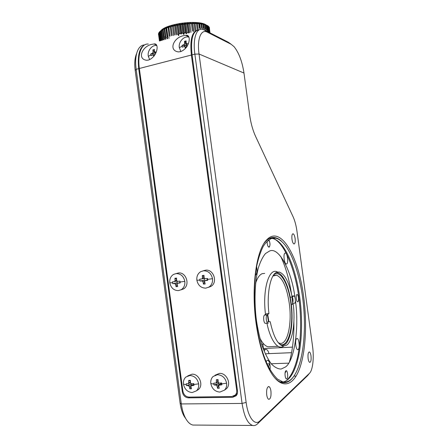 <?xml version="1.0" encoding="UTF-8"?>
<svg xmlns="http://www.w3.org/2000/svg" width="448" height="448" viewBox="0 0 448 448"><rect width="100%" height="100%" fill="white"/><g stroke="black" fill="none" stroke-linecap="round" stroke-linejoin="round"><path stroke-width="0.67" d="M285.051 373.128L286.244 370.731M289.509 361.693C292.65 350.224 294.112 336.918 293.888 321.77M292.858 304.354L292.751 303.374M292.706 302.943L291.967 297.041M274.77 377.899C277.211 380.419 279.625 381.959 282.016 382.519C286.087 383.365 289.744 381.662 292.992 377.418M256.077 323.26C259.431 346.326 264.902 363.541 272.485 374.903C282.94 389.894 293.933 385.118 299.902 367.718C305.894 350.19 307.076 322.398 303.643 296.845C298.586 256.424 280.633 224.342 266.442 240.134C256.374 250.208 250.975 287.05 256.077 323.26M295.109 238.47C295.445 241.92 295.07 243.746 294 243.964C293.087 243.578 292.41 242.015 291.973 239.277C291.642 235.816 292.006 233.985 293.076 233.783C293.994 234.175 294.672 235.738 295.109 238.47M270.934 391.098C271.309 396.155 270.603 398.905 268.811 399.347C267.82 398.978 267.12 397.466 266.706 394.811C266.342 389.721 267.047 386.971 268.828 386.562C269.825 386.938 270.525 388.45 270.934 391.098M311.007 355.897C311.36 359.878 310.946 362.046 309.764 362.404C309.019 362.102 308.465 360.78 308.106 358.445C307.759 354.441 308.174 352.274 309.35 351.938C310.1 352.246 310.654 353.567 311.007 355.897M269.528 363.815L268.537 366.957M185.875 418.818L184.122 416.248C182.168 412.759 180.824 408.346 180.079 403.015L135.195 70.459L136.142 69.311L135.195 70.459C134.305 63.364 134.792 57.68 136.674 53.424M264.102 351.092C264.706 349.832 265.406 349.261 266.207 349.384C267.333 349.67 268.274 351.086 269.018 353.629M218.187 382.234L218.092 379.652L216.401 379.691L216.261 383.034L213.808 383.13L214.06 384.989L216.054 385.084L217.022 386.002L217.56 388.293L219.257 388.259L218.719 385.969L218.938 385.23L221.872 384.821L221.62 382.95L219.195 383.141L218.215 382.228M220.164 383.079L220.853 383.891M180.079 403.015L181.306 403.939L136.142 69.311L138.706 68.65L182.342 391.933C183.148 395.556 185.192 397.533 188.479 397.858L232.635 397.303L236.096 395.814C237.261 394.531 237.731 392.924 237.513 390.998L192.08 54.858L194.858 54.141L242.071 403.435L181.306 403.939C182.14 409.903 183.641 414.826 185.819 418.718C187.93 422.369 190.305 424.48 192.931 425.051L252.633 425.466C247.621 423.657 244.104 416.315 242.071 403.435L246.142 402.422L199.041 54.012L243.975 73.046C242.206 61.51 238.885 52.702 234.018 46.62L231.218 44.324L207.385 32.211C201.113 28.633 196.868 38.881 199.041 54.012L243.975 73.046L249.67 115.125C250.818 123.183 252.784 130.262 255.573 136.36L293.059 216.692C294.851 220.629 296.145 225.45 296.946 231.146L312.598 346.718C314.149 357.683 312.794 370.182 309.523 373.251L307.479 375.76L257.55 423.825C255.987 425.32 254.352 425.869 252.633 425.466M195.367 425.068L192.931 425.051M262.836 344.092L263.558 349.507M265.457 354.211L266.33 353.741L291.586 352.682M308.314 374.746L307.479 375.76M199.013 29.966C192.819 30.766 190.506 39.066 192.08 54.858L194.858 54.141L199.041 54.012L194.858 54.141C192.741 39.222 196.235 28.151 202.166 29.26L204.294 29.96L228.329 42.235L230.479 43.786M234.892 395.405L236.639 395.13M144.351 44.906C141.758 45.086 139.658 46.693 138.057 49.734C135.744 54.466 135.106 60.995 136.142 69.311L138.706 68.65L139.401 68.869L138.706 68.65C137.306 54.628 139.698 46.525 145.88 44.352M257.55 423.825L259.941 420.851C254.867 426.194 248.063 417.626 246.142 402.422M259.941 420.851L309.467 373.307M281.602 241.282C279.44 239.288 277.256 238.067 275.05 237.625C271.695 236.964 268.509 238.269 265.49 241.534L264.051 243.32M291.542 294.157C289.223 279.39 285.628 266.829 280.762 256.48M269.55 241.293L268.083 240.341M155.058 52.562L155.921 52.886M266.952 323.232C270.502 340.687 278.102 350.465 283.623 346.17M275.895 272.703C278.057 272.395 280.202 273.594 282.324 276.31C286.485 282.027 289.408 290.819 291.105 302.68C293.507 319.693 291.284 338.436 285.706 343.935L281.87 345.727M268.486 321.793L267.344 314.731M272.888 276.097L276.466 275.173C282.475 277.614 286.731 286.938 289.24 303.15C292.236 323.49 287.582 345.374 279.731 343.269L278.286 342.709M268.906 321.765L267.714 314.468M273.683 274.87C280.129 269.248 288.366 283.634 290.797 302.848C294.213 325.634 288.232 349.737 279.289 343.84M207.306 279.597L207.166 279.994M277.53 272.037C269.298 266.924 262.242 289.05 265.507 314.384M270.586 237.933L273.084 238.51M273.946 238.868C286.222 244.149 297.382 276.959 299.706 305.222C301.302 322.258 300.81 341.69 297.612 357.039C294.885 368.138 291.368 375.782 287.062 379.96M270.004 369.65C270.799 365.008 268.772 358.988 267.025 360.455L266.146 361.833M296.699 338.615C294.526 339.937 296.083 351.439 298.172 349.507C300.3 348.062 298.782 336.84 296.699 338.615M285.118 253.086C282.828 253.534 284.385 265.031 286.597 263.967C288.837 263.385 287.319 252.174 285.118 253.086M255.338 275.29L255.5 275.246C257.051 273.902 257.421 271.046 256.603 266.672M296.89 294.571C295.462 295.148 296.486 302.702 297.864 301.756C299.27 301.123 298.267 293.692 296.89 294.571M285.83 370.866C284.183 372.058 285.303 380.346 286.894 378.739C288.512 377.485 287.414 369.342 285.83 370.866M267.148 241.164C267.086 244.658 267.736 246.669 269.091 247.195C270.362 245.459 270.273 242.99 268.839 239.775M294.958 297.5C291.822 271.583 279.07 246.624 269.606 251.003L265.546 253.501C262.853 256.598 260.467 261.363 258.384 267.798C254.604 282.044 254.122 303.01 256.441 320.477C257.762 329.218 259.661 337.658 262.136 345.783C264.919 353.338 268.005 359.397 271.393 363.955C274.809 367.399 278.074 369.09 281.176 369.029L285.314 367.063C294.678 361.178 299.337 326.172 295.378 300.574M291.95 296.066L293.927 295.91C295.26 295.999 295.954 302.495 294.711 303.229L292.376 303.402C293.278 301.834 293.266 299.667 292.331 296.89M293.927 295.91L292.135 297.03C289.145 282.402 284.85 274.075 279.255 272.042L276.808 272.244C270.508 274.081 266.482 293.429 268.946 313.589L267.114 314.899C265.552 315.767 266.235 323.03 267.893 323.176L268.38 323.053L267.697 323.098M264.718 273.414L262.27 273.65C259.582 274.669 257.365 277.855 255.612 283.198M259.84 338.01C262.433 343.196 265.171 346.114 268.05 346.758L270.502 346.646M267.635 321.843L270.206 321.681C273.364 336.207 277.586 344.338 282.878 346.069L286.681 345.19C292.695 340.99 295.456 322.101 293.255 304.326L291.334 304.466M267.114 314.899L264.533 315.073L266.381 313.768L268.946 313.589M272.205 238.246L275.733 238.19C288.086 240.89 299.522 269.478 303.145 301.868C306.824 334.219 302.4 368.782 291.284 379.215C288.635 381.623 285.762 382.491 282.666 381.814L277.48 379.075C273.969 375.749 270.586 370.882 267.327 364.476C261.016 350.51 256.329 329.935 254.755 308.661C253.893 292.454 254.598 277.995 256.866 265.283C258.608 257.566 260.764 251.199 263.334 246.193C266.09 242.038 269.046 239.389 272.205 238.246M280.599 382.071C283.31 382.329 285.846 381.399 288.204 379.288C299.454 368.872 303.99 334.37 300.322 302.081C296.722 269.746 285.208 241.226 272.726 238.554L271.594 238.409M270.956 238.392L269.002 238.65M292.135 297.03L290.209 297.181M264.533 315.073C262.959 315.941 263.631 323.198 265.306 323.338L265.614 323.316M148.551 60.06L146.731 60.295C136.668 59.119 142.358 46.01 151.99 44.318L153.972 43.988C159.477 42.61 157.825 56.521 148.551 60.06M180.527 51.654L178.405 51.912C168.14 50.49 173.673 37.464 183.506 35.689L185.814 35.325C191.593 34.031 190.215 48.037 180.527 51.654M236.69 390.23C236.908 392.162 236.438 393.77 235.267 395.052L231.818 396.536L189.045 397.096C185.758 396.777 183.714 394.8 182.902 391.171L139.35 68.482L191.386 55.037L236.69 390.23L237.339 389.732M235.81 394.374L237.373 393.467M191.386 55.037C189.851 40.415 191.811 32.144 197.266 30.229M148.316 44.055C141.557 43.282 137.295 54.163 139.35 68.482M152.001 53.984L151.928 53.43M168.521 37.839L169.484 37.968M208.516 32.116L207.715 26.169L206.466 25.267C200.088 19.208 164.735 23.761 160.552 31.192C164.618 23.974 198.654 19.298 206.002 24.948L202.776 23.604L199.192 22.865L190.03 22.434L179.676 23.47L170.117 25.782L163.15 28.918L159.348 32.654L160.44 40.723M164.086 36.837L165.189 37.167L164.086 36.837M205.923 30.794L206.27 30.492L205.923 30.794M209.462 28.644L209.048 27.462L209.462 28.644C210.353 18.385 155.4 25.222 158.637 35L158.844 33.533C161.336 23.94 210.56 19.303 209.462 28.644C210.353 18.385 155.4 25.222 158.637 35L158.676 34.798M159.606 40.953L158.676 34.048L159.51 40.981M158.676 34.048L158.878 33.768M160.042 40.835L159.006 33.186L159.835 40.891M159.006 33.186L159.359 32.738M162.064 40.281L161.683 40.023L160.518 31.416L160.138 31.763L161.375 40.466M160.518 31.416L161.969 29.758L161.196 30.873L162.361 39.502L162.753 40.09M163.783 39.805L162.854 39.166L161.683 30.526L161.196 30.873M161.683 30.526L163.15 28.918L162.523 29.988L163.694 38.646L164.27 39.67M165.642 39.295L164.282 38.315L163.111 29.646L162.523 29.988M163.111 29.646L164.567 28.09L164.097 29.12L165.273 37.806L165.928 39.217M167.625 38.752L165.962 37.486L164.786 28.79L164.097 29.12M164.786 28.79L166.214 27.283L165.911 28.28L167.132 37.29M167.905 36.977L166.684 27.961L165.911 28.28M166.684 27.961L168.073 26.51L169.165 36.512M170.016 36.215L168.795 27.177L167.944 27.479M168.795 27.177L170.117 25.782L171.388 35.778M172.312 35.504L171.091 26.443L170.167 26.723M171.091 26.443L172.329 25.105L173.785 35.095M174.765 34.843L173.538 25.771L172.558 26.023M173.538 25.771L174.675 24.489L175.09 25.396L176.316 34.479M177.346 34.255L176.114 25.166L175.09 25.396M176.114 25.166L177.134 23.94L177.727 24.836L178.92 33.628L178.718 35.633L177.302 33.953M180.04 33.886L178.791 24.64L177.727 24.836M178.791 24.64L179.676 23.47L180.449 24.36L181.698 33.606M178.92 33.628L182.717 32.995L181.53 24.198L180.449 24.36M181.53 24.198L182.269 23.078L183.21 23.974L184.397 32.771L183.994 34.255M186.043 33.69L185.483 32.642L184.296 23.845L183.21 23.974M184.296 23.845L184.878 22.77L185.976 23.677L187.163 32.469L186.81 33.482M188.518 33.012L187.062 23.587L185.976 23.677M187.062 23.587L187.477 22.557L188.72 23.475L189.734 32.676M190.988 32.334L189.784 23.425L188.72 23.475M189.784 23.425L190.03 22.434L191.408 23.374L192.455 31.102M193.558 31.629L192.438 23.358L191.408 23.374M192.438 23.358L192.506 22.4L194.006 23.369L195.026 30.929M195.978 30.688L194.992 23.397L194.006 23.369M195.989 30.682L194.874 22.462L196.476 23.464L197.389 30.184M198.285 29.988L197.411 23.526L196.476 23.464M197.411 23.526L197.114 22.618L198.8 23.654L199.427 28.302M200.424 29.35L199.662 23.755L198.8 23.654M199.662 23.755L199.192 22.865L200.945 23.94L201.505 28.095M202.44 29.305L201.734 24.074L200.945 23.94M201.734 24.074L201.085 23.195L202.888 24.31L203.454 28.493M204.333 29.982L203.588 24.483L202.888 24.31M203.588 24.483L202.776 23.604L204.607 24.769L205.195 29.154M206.007 30.839L205.218 24.97L204.607 24.769M205.218 24.97L204.249 24.091L206.086 25.306L206.69 29.798M207.407 31.55L206.595 25.536L206.086 25.306M206.595 25.536L205.481 24.646L207.306 25.911L208.118 31.914M209.328 32.53L208.561 26.858L207.306 25.911M209.838 32.788L208.942 27.306L209.675 32.71M208.583 27.026L208.942 27.306M210.034 32.894L209.345 28.078L209.994 32.872M209.048 27.462C205.178 18.547 155.389 26.04 158.637 35L158.844 33.533C160.972 24.73 205.722 19.359 209.048 27.462M206.466 25.267C200.34 19.454 166.695 23.38 161.045 30.604M159.449 40.998L158.62 34.877M160.748 40.639L159.622 32.306M162.854 39.166L162.361 39.502M183.092 44.968L183.154 45.422M164.282 38.315L163.694 38.646M184.05 45.483L183.949 44.71M184.895 46.698L184.671 45.024M185.164 41.115L185.354 42.543M165.962 37.486L165.273 37.806M186.71 46.962L185.892 40.925M166.326 28.106L167.759 38.713M172.458 26.051L173.746 35.61M174.81 25.458L176.098 35.011M177.268 24.926L178.718 35.633M179.81 24.466L181.121 34.154M182.403 24.074L183.786 34.311M183.585 34.367L182.717 32.995M185.483 32.642L184.397 32.771M185.013 23.766L186.346 33.606M188.25 32.379L187.163 32.469M187.611 23.548L188.877 32.911M192.634 23.358L193.693 31.17M199.304 23.71L199.942 28.398M208.258 26.583L209.048 32.385M183.478 384.177C183.154 381.181 183.96 378.79 185.909 377.009L189.879 375.491C194.561 375.872 197.484 378.655 198.66 383.835C198.979 386.73 198.229 389.071 196.403 390.858L192.181 392.532C187.516 392.09 184.615 389.306 183.478 384.177L186.351 384.675L186.497 385.582L188.39 385.678L189.325 386.574L189.874 388.819L191.503 388.786L190.96 386.54L191.19 385.795L194.006 385.42L193.76 383.583L191.402 383.774L190.462 382.878L190.361 380.346L188.737 380.391L188.558 383.69L186.25 383.757L186.351 384.675M196.868 390.544L198.503 389.458C203.913 385.022 199.018 373.587 192.018 374.198L187.701 375.928M190.378 381.287L188.737 380.391M188.39 385.678L190.501 384.339L186.497 385.582M189.874 388.819L190.943 386.366M191.19 385.79L191.554 384.91L190.764 383.527M194.006 385.42L193.749 384.266L191.654 385.61M193.648 383.594L193.749 384.266M190.501 384.339L190.865 384.255M192.601 384.888L191.554 384.91M193.726 384.188L191.374 385.678M210.823 383.561C210.498 380.654 211.266 378.286 213.13 376.46L217.498 374.696C222.37 375.082 225.406 377.922 226.615 383.208C226.929 386.008 226.223 388.315 224.498 390.13L219.85 392.078C215.001 391.625 211.994 388.791 210.823 383.561L213.909 384.065M224.812 389.9L226.447 388.707C231.728 383.998 226.604 372.775 219.492 373.386L214.956 375.262M218.126 380.71L216.401 379.691M216.054 385.084L218.019 383.723L214.06 384.989M217.56 388.293L219.089 384.311L218.378 383.639L218.12 381.763M221.872 384.821L221.396 383.65L219.447 385.017M221.278 382.984L221.396 383.65M218.019 383.723L218.378 383.639M220.287 384.283L219.089 384.311M221.357 383.572L219.122 385.101M169.798 282.822C169.456 279.02 170.716 276.203 173.589 274.383L176.12 273.588C180.757 273.633 183.658 276.226 184.822 281.372C185.164 285.062 183.977 287.829 181.266 289.677L178.422 290.618C173.807 290.511 170.929 287.913 169.798 282.822L172.592 282.75L172.738 283.657L174.597 283.522L175.526 284.362L176.081 286.675L177.699 286.524L177.145 284.211L177.52 283.315L180.169 282.946L179.922 281.109L177.582 281.383L176.646 280.543L176.557 278.09L174.944 278.253L175.034 280.7L174.619 281.607L172.491 281.831L172.592 282.75M180.936 289.867L183.462 288.966C190.484 285.214 186.144 271.723 178.349 272.983L176.31 273.538M176.59 279.546L174.944 278.253M176.478 281.064L174.619 281.607M174.597 283.522L176.803 282.867L172.738 283.657M176.081 286.675L177.223 284.609M180.169 282.946L179.922 282.582M179.81 281.12L180.006 282.548L177.828 283.214M176.803 282.867L177.167 282.817L176.943 281.17M177.75 283.226L177.167 282.817M196.862 280.213C196.515 276.444 197.77 273.61 200.62 271.712L203.459 270.777C208.281 270.81 211.288 273.454 212.492 278.701C212.834 282.335 211.669 285.118 208.998 287.039L205.806 288.142C201.012 288.042 198.027 285.398 196.862 280.213L199.864 280.118L200.015 281.042L201.975 280.902L202.944 281.758L203.487 284.116L205.167 283.959L204.624 281.596L204.994 280.7L207.749 280.302L207.626 279.367L207.497 278.432L205.083 278.712L204.114 277.861L204.002 275.358L202.328 275.526L202.44 278.023L202.031 278.936L199.763 279.182L199.864 280.118M208.471 287.347L211.047 286.328C218.092 282.285 213.511 268.901 205.548 270.183L203.33 270.794M204.058 277.01L202.328 275.526M203.722 278.41L202.031 278.936M201.975 280.902L204.042 280.246L200.015 281.042M203.487 284.116L204.658 281.781M207.749 280.302L207.379 279.927L205.335 280.582M207.155 278.471L207.379 279.927M204.042 280.246L204.4 280.202L204.142 278.303M205.038 280.672L204.4 280.202M156.744 45.601C152.124 44.509 147.022 51.089 148.338 56.386L149.699 59.662M150.746 53.962L152.482 53.206L154.756 54.046L150.746 53.962L151.077 55.698L153.037 54.908L153.916 56.28M155.182 54.387L155.551 53.2L152.891 49.896L153.076 52.074L152.482 53.206M152.891 49.896L154.409 49.375L154.599 51.559L155.523 52.175L156.285 51.962M154.756 54.046L155.109 54.029M156.212 52.17L155.926 52.063M188.843 37.145C184.022 35.577 178.248 42.045 179.329 47.65L180.874 51.559M182.05 45.349L183.915 44.694L186.038 45.612L182.05 45.349L182.297 47.158L184.38 46.48L185.086 47.197L185.382 48.619M186.592 47.124L186.39 45.612L186.889 44.789L184.503 41.311L184.598 43.574L183.915 44.694M184.503 41.311L186.11 40.88L186.206 43.142L187.135 43.837L188.451 43.557M187.527 45.618L186.726 46.934M186.038 45.612L186.39 45.612M188.261 44.05L187.561 43.742M188.02 43.646L188.278 44.01M263.099 348.522L292.477 347.122M296.145 376.057L293.989 376.113M232.635 397.303L235.077 395.399M188.479 397.858L189.622 397.09M182.342 391.933L182.963 391.535M207.385 32.211L204.294 29.96M228.329 42.235L231.218 44.324M293.602 295.982L291.956 296.111M193.883 384.507L198.66 383.835M188.832 382.911L190.406 381.931M191.436 385.23L189.325 386.574M221.749 383.891L226.615 383.208M216.518 382.267L218.142 381.158M218.988 384.636L217.022 386.002M180.046 282.027L184.822 281.372M175.034 280.7L176.624 280.241M177.139 283.875L175.526 284.362M207.626 279.367L212.492 278.701M202.44 278.023L204.092 277.514M204.63 281.215L202.944 281.758M148.338 56.386L150.886 54.83M154.302 55.77L153.737 55.563M153.076 52.074L155.35 52.926M179.329 47.65L182.146 46.25M186.194 47.667L185.086 47.197M184.598 43.574L186.715 44.503M269.567 246.758L268.386 246.898M288.652 363.143L271.225 363.754M269.78 363.804L267.058 363.899M265.653 349.412L263.474 349.507M184.122 416.248L185.819 418.718M268.828 386.562L268.419 386.568M293.076 233.783L292.757 233.822M309.523 373.251L307.546 375.698M265.49 241.534L266.442 240.134M275.05 237.625L271.449 238.056M274.092 275.397L276.466 275.173M261.604 344.154L263.788 344.047M268.05 346.758L278.006 346.293M272.726 238.554L275.733 238.19M280.118 381.87L282.666 381.814M265.306 323.338L267.893 323.176M237.395 393.4L235.267 395.052M188.552 36.596L185.814 35.325M156.369 44.94L153.972 43.988M207.76 26.516L208.309 26.919M208.6 27.132L208.953 27.39M196.403 390.858L198.503 389.458M190.439 382.514L188.558 383.69M224.498 390.13L226.447 388.707M218.176 381.724L216.261 383.034M181.266 289.677L183.462 288.966M208.998 287.039L211.047 286.328M154.526 55.451L153.412 55.042M186.43 47.354L184.8 46.659"/></g></svg>
